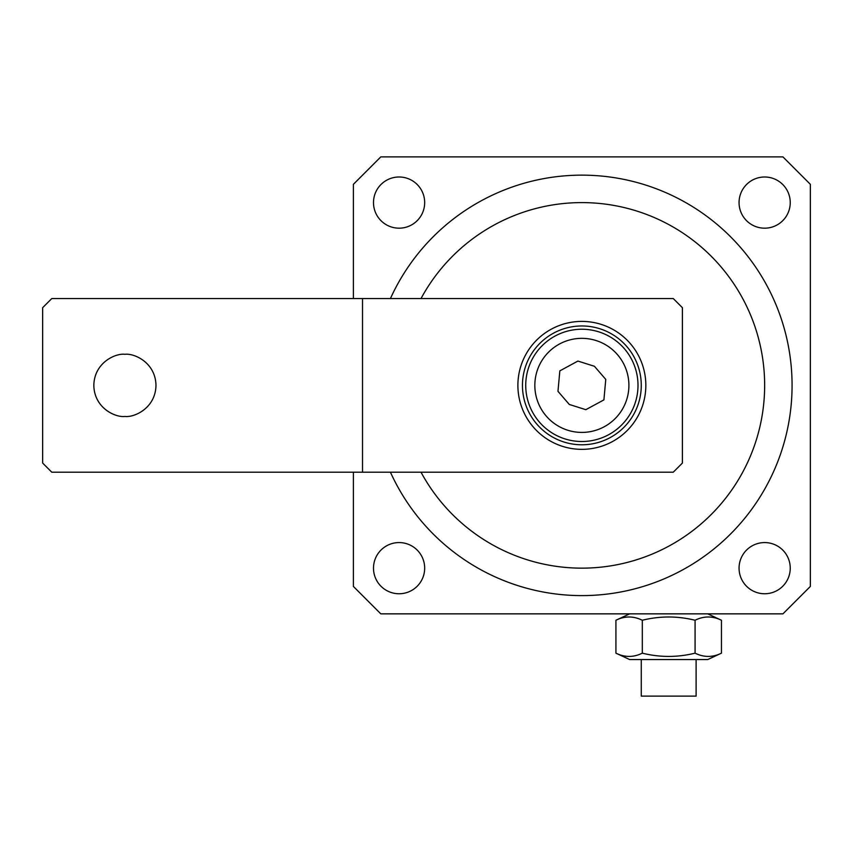 <?xml version="1.0" encoding="UTF-8"?>
<svg xmlns="http://www.w3.org/2000/svg" width="853" height="853" viewBox="0 0 853 853"><rect width="100%" height="100%" fill="white"/><g stroke="black" fill="none" stroke-linecap="round" stroke-linejoin="round"><path stroke-width="1.28" d="M390.429 298.55A210.201 210.201 0 0 1 792.074 385.375A210.201 210.201 0 0 1 390.429 472.199A210.201 210.201 0 0 0 792.074 385.375M373.497 202.587A25.59 25.59 0 0 0 399.087 228.177A25.59 25.59 0 0 0 424.677 202.587A25.59 25.59 0 0 0 399.087 176.997A25.59 25.59 0 0 0 373.497 202.587M373.497 568.162A25.59 25.59 0 0 0 399.087 593.752A25.59 25.59 0 0 0 424.677 568.162A25.59 25.59 0 0 0 399.087 542.572A25.59 25.59 0 0 0 373.497 568.162M739.061 568.162A25.59 25.59 0 0 0 764.651 593.752A25.59 25.59 0 0 0 790.241 568.162A25.59 25.59 0 0 0 764.651 542.572A25.59 25.59 0 0 0 739.061 568.162M739.061 202.587A25.59 25.59 0 0 0 764.651 228.177A25.59 25.59 0 0 0 790.241 202.587A25.59 25.59 0 0 0 764.651 176.997A25.59 25.59 0 0 0 739.061 202.587M353.387 472.199L353.387 586.438L380.801 613.851L782.937 613.851L810.35 586.438L810.35 184.312L782.937 156.888L380.801 156.888L353.387 184.312L353.387 298.55M124.901 354.304C115.816 353.046 94.257 362.376 93.83 385.375C94.257 408.374 115.816 417.693 124.901 416.445C133.996 417.693 155.555 408.374 155.982 385.375C155.555 362.376 133.996 353.046 124.901 354.304M581.863 321.4A63.975 63.975 0 0 0 517.888 385.375A63.975 63.975 0 0 0 581.863 449.35A63.975 63.975 0 0 0 645.838 385.375A63.975 63.975 0 0 0 581.863 321.4M682.4 463.062L682.4 307.688L673.262 298.55L362.525 298.55L362.525 472.199L673.262 472.199L682.4 463.062M362.525 472.199L51.788 472.199L42.65 463.062L42.65 307.688L51.788 298.55L362.525 298.55M569.303 404.461L557.969 391.335L559.835 370.863L577.907 361.064L594.434 366.289L605.769 379.404L603.903 399.886L585.83 409.685L569.303 404.461M608.498 438.474A59.401 59.401 0 0 1 528.764 412.01A59.401 59.401 0 0 1 555.228 332.275A59.401 59.401 0 0 1 634.963 358.74A59.401 59.401 0 0 1 608.498 438.474M696.112 659.55L696.112 696.112L641.275 696.112L641.275 659.55M707.745 613.851L721.457 620.248L721.457 653.163C712.724 657.492 703.928 657.492 695.078 653.163C677.495 657.503 659.902 657.503 642.309 653.163C633.576 657.492 624.78 657.492 615.93 653.163L629.631 659.55L707.745 659.55L721.457 653.163M629.631 613.851L615.93 620.248L615.93 653.163M615.93 620.248C624.652 615.909 633.448 615.909 642.309 620.248C659.902 615.909 677.495 615.909 695.078 620.248L695.078 653.163M642.309 620.248L642.309 653.163M695.078 620.248C703.8 615.909 712.596 615.909 721.457 620.248M421.019 472.199A182.787 182.787 0 0 0 764.651 385.375A182.787 182.787 0 0 0 421.019 298.55M560.784 343.332A47.032 47.032 0 0 0 539.832 406.465A47.032 47.032 0 0 0 602.954 427.417A47.032 47.032 0 0 0 623.906 364.284A47.032 47.032 0 0 0 560.784 343.332M607.037 435.552A56.138 56.138 0 0 1 531.686 410.538A56.138 56.138 0 0 1 556.7 335.197A56.138 56.138 0 0 1 632.041 360.201A56.138 56.138 0 0 1 607.037 435.552"/></g></svg>
